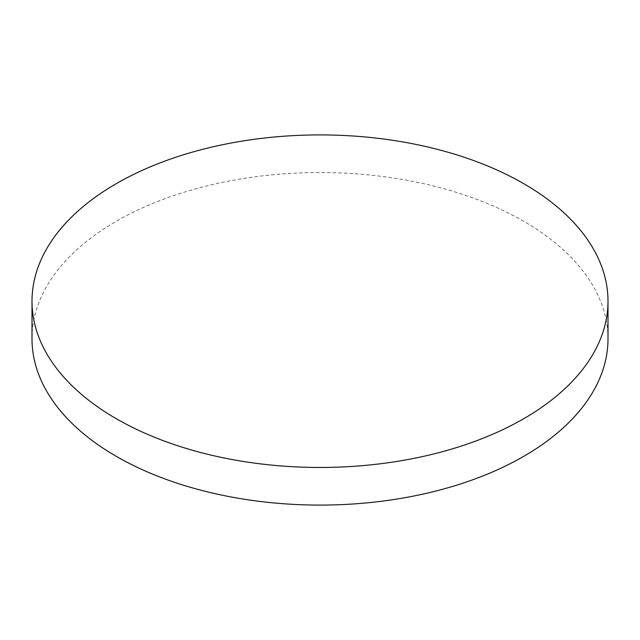 <?xml version="1.0" encoding="UTF-8"?>
<svg xmlns="http://www.w3.org/2000/svg" width="640" height="640" viewBox="0 0 640 640"><rect width="100%" height="100%" fill="white"/><g stroke="black" fill="none" stroke-linecap="round" stroke-linejoin="round"><path stroke-width="0.48" stroke-dasharray="3.2 2.4" d="M608 338.816A288 166.272 0 0 0 523.648 221.24A288 166.272 0 0 0 209.784 185.192A288 166.272 0 0 0 32 338.816"/><path stroke-width="0.96" d="M116.352 418.76A288 166.272 0 0 0 430.216 454.808A288 166.272 0 0 0 608 301.184A288 166.272 0 0 0 523.648 183.616A288 166.272 0 0 0 209.784 147.568A288 166.272 0 0 0 32 301.184A288 166.272 0 0 0 116.352 418.76M32 301.184L32 338.816A288 166.272 0 0 0 116.352 456.384A288 166.272 0 0 0 430.216 492.432A288 166.272 0 0 0 608 338.816L608 301.184"/></g></svg>
